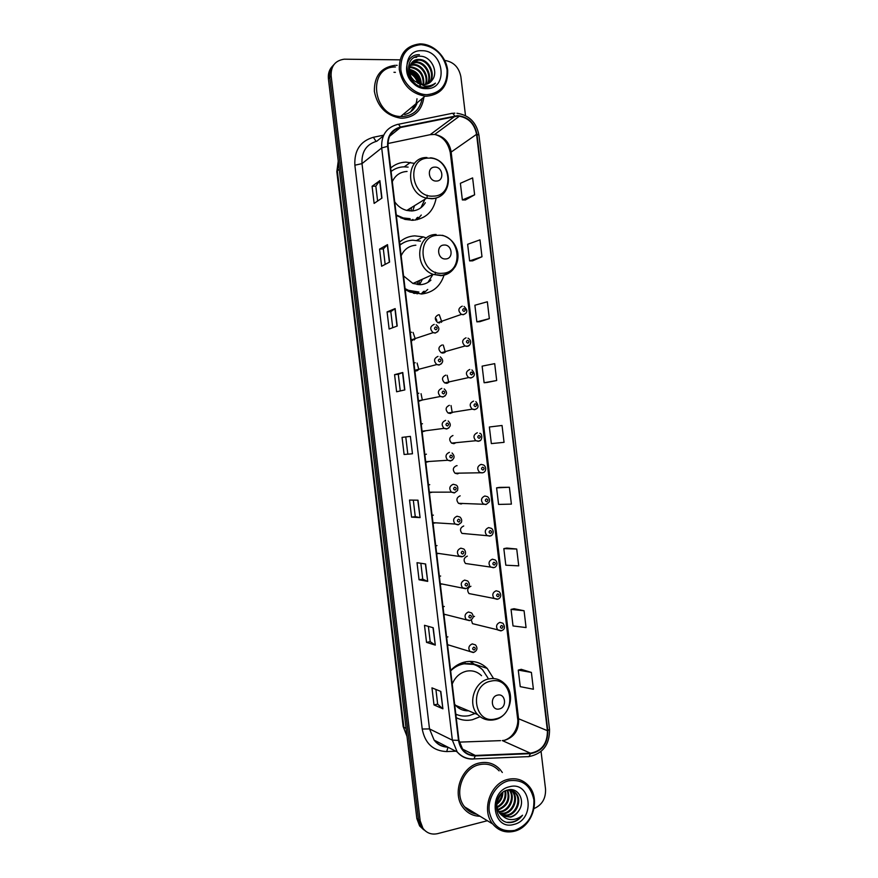 <?xml version="1.0" encoding="UTF-8"?>
<svg xmlns="http://www.w3.org/2000/svg" width="878" height="878" viewBox="0 0 878 878"><rect width="100%" height="100%" fill="white"/><g stroke="black" fill="none" stroke-linecap="round" stroke-linejoin="round"><path stroke-width="1.32" d="M493.568 678.54L487.191 668.388C481.067 662.583 473.846 660.41 465.516 661.858C459.842 663.055 454.87 665.941 450.601 670.496M456.231 717.688C461.345 720.256 466.734 720.937 472.419 719.73L479.959 716.755M426.456 238.037L423.273 236.884L414.745 235.864C408.95 236.204 403.869 238.3 399.523 242.174M405.175 289.564L409.96 292.056L421.67 293.987C432.898 292.637 440.35 286.371 444.027 275.187M401.257 244.029L399.742 244.062M414.548 163.374L405.954 162.123C400.138 162.309 395.045 164.274 390.677 168.027M396.329 215.45L404.999 219.412L412.89 220.29C425.83 218.841 433.589 211.422 436.168 198.033M411.562 332.235L410.3 332.575M411.233 340.368L412.55 340.488M415.195 362.735L413.944 363.097M414.866 370.878L416.183 370.999M418.839 393.234L417.577 393.607M418.51 401.389L422.384 399.995M422.472 423.723L421.22 424.107M422.142 431.888L425.775 430.747M426.423 454.167L424.853 454.595M425.786 462.366L429.133 461.466M429.737 484.667L428.486 485.073M429.419 492.854L432.47 492.163M433.37 515.123L432.119 515.551M433.052 523.321L435.784 522.827M437.003 545.567L435.762 546.006M436.684 553.777L439.077 553.447M440.635 576.012L439.384 576.462M440.317 584.232L442.358 584.035M444.268 606.435L443.017 606.907M443.95 614.666L445.651 614.578M447.89 636.857L446.65 637.34M447.571 645.1L448.943 645.078M442.161 344.955C438.21 346.854 437.892 349.455 441.206 352.758L443.138 353.132M445.761 375.147C441.875 376.991 441.502 379.57 444.63 382.885L446.737 383.324M449.36 405.329C445.541 407.129 445.124 409.686 448.076 413L450.326 413.505L452.62 412.276M452.949 435.51C449.207 437.266 448.735 439.801 451.544 443.116L453.926 443.675L455.978 442.677M438.561 314.752C434.544 316.717 434.281 319.34 437.782 322.621L439.538 322.928M457.076 465.647L456.549 465.68C452.861 467.392 452.357 469.906 455.013 473.22L457.515 473.846L459.315 473.055M460.138 495.829C456.516 497.519 455.967 500.01 458.481 503.313L461.104 503.994L462.618 503.401M463.727 525.977C460.171 527.645 459.578 530.114 461.971 533.407L465.911 533.714M467.315 556.125C463.814 557.76 463.2 560.219 465.472 563.489L469.192 563.994M470.904 586.252C467.458 587.876 466.811 590.312 468.973 593.561L472.474 594.241M474.493 616.367L473.143 616.927M471.288 619.868L472.485 623.643L475.755 624.456M412.901 219.412L412.056 220.312M414.098 339.984L415.47 338.48M417.269 370.714L418.949 369.232M444.356 352.791L445.815 351.452M447.506 383.148L449.24 381.864M441.162 322.369L442.369 321.03M415.492 220.038L417.127 217.689M421.133 294.02L423.47 291.518M410.695 111.791L415.59 104.065M332.685 65.96C329.327 69.329 327.911 73.62 328.416 78.844L416.841 818.548L419.596 825.913L423.756 829.82M334.057 64.445C330.688 67.825 329.25 72.139 329.766 77.374L418.499 819.701L421.253 827.098L425.435 831.016L421.253 827.098L418.499 819.701L329.766 77.374C329.25 72.139 330.688 67.825 334.057 64.445M404.626 114.601C410.783 112.911 414.976 108.949 417.193 102.726C414.976 108.949 410.783 112.911 404.626 114.601M485.095 666.534L485.249 667.752M395.1 65.323C381.107 67.288 374.193 75.958 374.357 91.323C377.408 106.732 386.166 115.687 400.62 118.168L402.453 118.223C414.943 117.158 422.088 110.134 423.898 97.151C422.088 110.134 414.943 117.158 402.453 118.223L400.62 118.168C386.166 115.687 377.408 106.732 374.357 91.323C374.193 75.958 381.107 67.288 395.1 65.323M479.3 763.004C461.323 766.428 451.479 793.964 463.43 808.034C467.776 813.401 473.319 816.134 480.036 816.255C473.319 816.134 467.776 813.401 463.43 808.034C451.479 793.964 461.323 766.428 479.3 763.004C487.564 761.314 494.523 763.509 500.186 769.622C494.523 763.509 487.564 761.314 479.3 763.004M457.614 116.105L459.413 116.203C468.874 118.069 474.581 124.116 476.556 134.312L547.411 730.683C547.488 743.556 541.825 751.052 530.444 753.192L475.294 755.453C470.312 755.563 466.163 753.675 462.86 749.79L458.931 740.275L388.087 146.319C387.604 136.331 391.72 130.065 400.445 127.519L457.614 116.105M457.559 115.644L400.313 127.058C391.368 129.67 387.143 136.09 387.637 146.319L458.503 740.373C460.412 750.372 466.009 755.563 475.272 755.936L530.433 753.664C542.099 751.469 547.894 743.776 547.817 730.595L476.974 134.312C474.614 122.942 468.139 116.719 457.559 115.644M393.959 72.281L395.396 72.347M416.984 98.742C416.512 103.999 414.482 108.301 410.904 111.638M531.399 672.427L518.272 670.101L520.248 686.651L533.396 689.241L531.399 672.427L521.236 669.332M524.067 610.748L511.051 609.387L513.026 625.948L526.065 627.572L524.067 610.748L514.025 608.717M516.725 549.024L503.829 548.629L505.805 565.202L518.733 565.86L516.725 549.024L506.815 548.07M509.394 487.268L496.597 487.839L498.572 504.422L511.391 504.115L509.394 487.268L499.593 487.378M465.417 199.964L474.625 194.806L472.616 177.905L460.379 183.304L462.366 199.943L465.516 199.964M472.66 260.832L481.989 256.749L479.981 239.859L467.634 244.293L469.609 260.909L472.759 260.832M479.893 321.666L489.342 318.648L487.345 301.769L474.888 305.237L476.864 321.853L479.992 321.666M487.125 382.457L496.696 380.514L494.698 363.646L482.132 366.137L484.107 382.742L487.213 382.457M397.163 65.345L396.143 65.312L397.163 65.345M502.337 772.497L500.186 769.622L502.337 772.497M534.043 808.561C542.077 804.983 545.907 798.486 545.534 789.059L541.067 751.469M465.494 115.6L460.873 76.759C458.953 67.277 453.575 61.822 444.74 60.417M399.951 59.847L344.209 59.188C335.176 60.549 330.819 66.113 331.127 75.892L420.167 820.864L422.933 828.283C426.686 833.167 431.603 834.956 437.683 833.628L487.356 820.721M427.696 581.379L419.058 579.776L417.017 562.699L425.621 563.983L427.696 581.379L425.38 563.95M435.301 645.11L426.532 642.367L424.491 625.301L433.227 627.737L435.301 645.11L432.986 627.671M442.896 708.809L433.995 704.913L431.965 687.858L440.833 691.436L442.896 708.809L440.58 691.337M404.846 389.92L396.615 391.775L394.573 374.665L402.772 372.502L404.846 389.92M397.218 326.023L389.13 329.03L387.077 311.909L395.144 308.584L397.218 326.023M389.591 262.072L381.634 266.243L379.581 249.111L387.505 244.633L389.591 262.072M381.952 198.088L374.127 203.411L372.085 186.268L379.867 180.638L381.952 198.088M420.079 517.603L411.584 517.153L409.543 500.065L418.005 500.197L420.079 517.603L417.774 500.197M412.462 453.783L404.099 454.486L402.058 437.387L410.388 436.366L412.462 453.783L410.388 436.366M504.049 442.336L502.04 425.479L489.364 427.004L491.34 443.599L504.049 442.336M404.099 454.486L412.232 453.794M402.058 437.387L410.158 436.399M411.584 517.153L415.272 516.604L419.849 517.57M372.085 186.268L375.828 186.147L379.867 180.638M379.581 249.111L383.324 248.913L387.505 244.633M387.077 311.909L390.809 311.624L395.144 308.584M394.573 374.665L398.294 374.302L402.772 372.502M433.995 704.913L437.661 704.123M435.905 689.449L437.661 704.156L442.655 708.656M426.532 642.367L430.198 641.664M428.376 626.387L430.209 641.686L435.049 645.001M419.058 579.776L422.746 579.151L427.454 581.313M496.696 380.514L484.107 382.742M489.342 318.648L476.864 321.853M481.989 256.749L469.609 260.909M474.625 194.806L462.366 199.943M496.597 487.839L499.692 487.367M503.829 548.629L506.902 548.048M511.051 609.387L514.124 608.706M518.272 670.101L521.323 669.31M407.809 454.025L405.768 436.948M400.28 390.951L398.294 374.302M392.729 327.692L390.809 311.613M385.168 264.388L383.324 248.891M377.606 201.04L375.828 186.125M415.272 516.615L413.308 500.12M422.746 579.173L420.847 563.27M420.386 86.099L419.816 84.683M419.486 83.959L417.643 80.578M411.123 73.126L409.422 71.82M427.114 94.67C440.789 93.079 447.44 84.815 447.078 69.878C443.884 54.908 435.247 46.501 421.155 44.657C407.326 45.996 400.544 54.26 400.818 69.461C402.333 82.971 414.767 94.791 427.114 94.67M426.807 96.207C441.107 94.528 448.065 85.879 447.681 70.273C446.134 56.422 433.534 44.054 420.584 43.9L419.651 43.911C405.888 45.7 399.084 54.216 399.26 69.428C402.278 84.716 410.893 93.617 425.106 96.141L426.807 96.207M395.451 66.969C367.015 66.519 372.184 115.94 400.631 116.522L402.256 116.565C413.242 115.753 419.882 109.761 422.175 98.577M409.587 66.969L411.299 66.893C420.288 68.758 424.425 74.685 423.723 84.694M409.466 67.518L410.641 67.496C419.344 69.208 423.525 74.937 423.174 84.683M410.278 64.983L413.955 64.456C422.395 64.478 429.616 76.177 425.753 84.464M410.07 65.444L413.286 65.06C421.506 65.126 428.705 76.221 425.27 84.551M411.244 63.315L416.633 61.987C425.973 61.921 433.183 75.98 427.542 83.926M410.981 63.71L415.963 62.601C425.084 62.557 432.305 76.046 427.114 84.09M415.415 81.643L423.514 84.694C427.158 84.617 430.011 83.136 432.097 80.227C439.022 72.029 431.153 56.543 420.825 56.247C402.245 54.392 405.899 86.823 424.579 87.361L425.49 87.394C429.463 87.35 432.777 85.934 435.433 83.147C432.195 85.473 428.552 86.428 424.48 86.011L415.085 81.38C405.559 74.509 408.786 58.574 419.201 59.484L419.344 59.484C429.551 59.397 436.629 75.673 429.144 83.103M412.133 62.25L418.663 60.121C428.662 60.033 435.773 75.76 428.76 83.333M409.521 72.391C414.339 74.465 417.335 78.197 418.51 83.564M409.752 73.346C413.768 75.398 416.402 78.658 417.643 83.136M409.269 69.34C416.787 70.964 420.825 76.013 421.385 84.486M409.258 70.02C416.161 71.82 419.98 76.595 420.727 84.343M421.879 50.704C399.095 49.387 403.88 89.534 426.39 88.634C448.888 89.556 444.202 50.189 421.879 50.704M412.111 78.274L413.286 79.722M435.433 83.147L434.072 84.42M414.789 84.343C401.52 75.782 405.263 53.701 419.421 54.721M414.69 57.366L416.699 57.246L415.535 56.993M409.291 70.723C414.921 73.445 418.51 77.922 420.068 84.156M420.211 84.859L420.419 86.417M409.269 70.284C415.217 73.028 418.949 77.692 420.474 84.277M436.432 181.044C444.685 181.12 442.962 166.579 434.775 167.116C426.478 166.985 428.223 181.625 436.432 181.044M394.705 201.819C397.844 206.275 401.872 209.14 406.788 210.446L411.771 210.961C417.709 210.566 422.23 207.812 425.336 202.708M408.116 167.116L403.946 166.842C399.117 166.996 394.837 168.543 391.083 171.484M412.693 210.896L414.548 205.661M420.957 207.702L424.919 199.273M411.134 210.972L411.376 207.614M411.826 220.312L412.792 219.445M409.357 210.885L409.269 208.909M400.873 217.953L409.335 219.171M396.274 214.967L403.243 217.953L410.125 218.699M407.063 171.451C400.214 171.879 395.287 175.282 392.301 181.658M427.158 195.223L427.037 198.263M415.711 220.005L417.862 217.272M421.286 215.022L417.324 219.687M445.706 258.944C453.937 258.801 452.203 244.282 444.048 245.039C435.784 245.127 437.518 259.767 445.706 258.944M403.551 275.944L412.945 283.473L420.562 284.67C424.568 284.362 428.025 282.837 430.944 280.093M420.452 241.143L412.693 240.199C407.886 240.473 403.606 242.13 399.874 245.171M419.541 284.702L422.417 279.204M427.948 282.376L432.953 274.452M418.576 284.681L419.475 280.532M417.083 293.889L418.565 292.934M417.226 284.56L417.533 281.41M402.903 243.074L399.852 244.995M405.164 289.477L407.765 290.695L418.06 292.363M405.054 288.621L408.566 290.355L418.872 292.012M415.854 245.192C409.027 245.796 404.121 249.33 401.147 255.794M435.499 272.235L435.236 273.585M421.231 294.009L424.195 291.211M427.751 289.444L422.757 293.889M499.275 708.963C507.33 707.525 505.607 693.06 497.628 695.113C489.529 696.517 491.274 711.081 499.275 708.963M481.528 675.698C477.336 671.648 472.375 670.123 466.624 671.143C459.929 672.767 455.133 677.07 452.225 684.061M455.814 714.165C460.138 716.108 464.649 716.58 469.357 715.57L475.042 713.507M487.894 677.893L482.626 669.859C477.149 664.624 470.674 662.67 463.211 663.977C458.492 664.964 454.31 667.269 450.655 670.902M473.648 664.437L462.322 663.68L455.309 666.336M463.024 710.137L466.657 709.984M454.617 704.123L455.616 705.352C459.183 709.183 463.529 711.004 468.643 710.818M457.372 714.802L455.891 714.846M465.12 663.296L464.956 661.979M469.862 661.386L474.713 664.8M470.553 661.375L475.294 665.019M514.695 830.401C527.897 825.254 534.296 815.08 533.901 799.891C530.762 785.404 522.399 779.027 508.779 780.751C496.805 783.593 487.531 797.97 489.222 811.36C492.503 826.066 500.998 832.421 514.695 830.401M514.31 831.246C532.419 827.208 541.155 799.013 528.6 785.788C523.058 779.763 516.231 777.612 508.132 779.335C490.528 782.825 480.946 810.153 492.69 823.97C498.441 830.807 505.651 833.233 514.31 831.246M499.11 770.873C493.798 765.122 487.257 763.048 479.498 764.65C462.618 767.877 453.421 793.723 464.66 806.893C467.864 810.899 471.903 813.368 476.776 814.279M507.78 790.2C510.744 799.507 507.605 806.114 498.353 809.999L497.859 810.098M509.789 790.134C515.518 796.489 510.755 810.142 501.481 811.81L498.858 812.095M509.306 790.112C514.607 796.664 509.712 809.703 500.701 811.36L498.594 811.634M511.644 790.463L512.993 791.824C518.755 798.212 513.959 811.952 504.652 813.632L500.054 813.73M511.194 790.343L512.192 791.396C517.943 797.784 513.158 811.491 503.851 813.182L499.736 813.346M505.454 790.804L506.376 790.496C510.294 789.52 513.586 790.54 516.242 793.547C522.026 799.968 517.208 813.785 507.846 815.486L501.426 815.069M512.928 790.946L515.43 793.119C521.203 799.529 516.396 813.324 507.045 815.025L501.064 814.762M502.885 816.101L510.722 817.144C514.234 816.145 516.988 813.884 518.997 810.383C516.769 813.84 513.86 816.013 510.272 816.88L502.885 816.101C505.508 818.494 508.494 819.657 511.819 819.58C515.792 819.437 519.37 817.978 522.542 815.223C518.36 820.326 513.41 822.664 507.693 822.225M502.567 815.903L499.878 813.511C496.279 808.462 495.883 802.986 498.671 797.092M502.864 792.362C502.82 797.257 500.8 801.263 496.805 804.369M502.062 793.01C501.766 797.07 500.021 800.506 496.849 803.315M505.519 790.771C506.869 798.343 504.071 803.963 497.113 807.639M504.916 791.067C505.871 798.036 503.237 803.326 496.992 806.926M507.243 790.288C509.778 799.43 506.573 805.85 497.65 809.538M518.997 810.383C525.692 800.626 518.108 787.182 508.175 789.882C490.286 793.317 493.974 826.077 512.072 822.324L512.961 822.126C516.791 821.062 519.985 818.757 522.542 815.223M509.492 786.754C487.499 791.265 492.24 831.115 513.981 824.398C535.712 819.569 531.058 780.487 509.492 786.754M500.328 794.777L497.244 800.868M500.965 794.074L497.047 801.801M328.416 78.844L331.127 75.892M416.841 818.548L420.167 820.864M338.282 161.3L337.339 170.804L339.226 169.245M407.03 736.422L403.145 726.479L336.823 171.693L337.339 170.804L403.858 727.247L406.064 728.389M403.145 726.479L406.997 736.203M530.444 753.192L502.282 740.571L505.048 740.209C514.42 736.938 518.942 729.947 518.613 719.236L451.094 151.598C449.207 141.896 443.73 136.178 434.654 134.455L430.154 134.685L387.944 143.52M459.238 742.13L500.537 740.637M476.556 134.312L450.293 152.673C448.054 142.543 442.841 136.474 434.654 134.455L459.413 116.203M452.379 113.339L454.859 113.152M398.107 124.336L451.248 113.525C452.389 112.867 453.498 113.668 454.595 115.951M458.503 740.373L452.357 740.154L381.7 147.943L387.637 146.319M475.272 755.936L473.966 758.91L472.77 759.053C466.514 759.185 461.323 756.803 457.175 751.908L452.357 740.154L429.507 728.916L434.138 740.143C437.716 744.412 442.205 746.706 447.615 747.024M383.39 135.827L376.849 141.193C366.389 144.266 361.44 151.751 361.999 163.626L381.7 147.943C381.107 135.497 386.254 127.694 397.13 124.544C398.173 123.886 399.227 124.731 400.313 127.058M530.433 753.664L529.039 756.584L527.744 756.726M547.817 730.595L549.529 729.311L478.938 135.113L476.974 134.312M455.814 751.206L446.704 751.568C433.183 751.008 425.018 743.49 422.219 729.025L354.866 165.207C354.174 150.401 360.353 141.084 373.402 137.275L383.697 135.146M354.866 165.207L361.999 163.626L429.507 728.916L422.219 729.025M373.402 137.275L376.036 141.38M448.01 747.222L446.704 751.568M475.294 755.453L462.19 748.912M547.411 730.683L517.581 718.336L450.293 152.673M454.716 116.412L430.154 134.685L428.541 135.014M400.445 127.519L389.536 136.342M445.651 746.026L445.42 746.969M404.615 389.975L402.541 372.568M396.999 326.1L394.924 308.694M389.371 262.193L387.297 244.786M381.743 198.241L379.658 180.835M410.794 111.715L415.788 103.9M433.205 196.123C455.693 196.2 451.007 156.767 428.683 158.128C405.899 157.667 410.695 197.879 433.205 196.123M426.949 157.524C405.351 156.844 405.065 193.808 426.686 198.187L431.855 198.746C437.683 198.395 442.227 195.783 445.475 190.91M442.391 273.277C464.802 272.751 460.116 233.339 437.87 235.315C415.173 235.469 419.969 275.648 442.391 273.277M436.103 234.459C416.15 234.327 413.593 267.812 433.128 274.375L441.008 275.648C446.265 275.22 450.502 272.882 453.739 268.657M413.417 293.208L416.589 293.219L414.24 293.406M495.455 718.928C517.405 714.911 512.73 675.676 490.956 681.141C468.731 684.829 473.505 724.833 495.455 718.928M504.455 683.589C500.12 679.363 494.972 677.794 489.024 678.87C474.438 681.196 467.151 703.838 477.654 714.604C482.615 719.411 488.42 721.079 495.071 719.598C510.019 716.525 516.077 693.62 504.455 683.589M455.836 714.308L456.79 714.582M436.827 320.558L436.212 318.824M465.834 313.336L463.277 314.719L461.444 314.39C457.8 310.933 458.075 308.189 462.256 306.148M463.76 308.584C462.19 309.671 462.311 310.625 464.1 311.449C465.669 310.373 465.559 309.418 463.76 308.584M441.777 321.853L439.307 314.774M469.5 345.087L467.041 346.382L465.033 345.987C461.587 342.519 461.916 339.797 466.031 337.81M467.535 340.324C465.977 341.432 466.086 342.387 467.875 343.188C469.445 342.091 469.324 341.136 467.535 340.324M445.289 352.111L443.258 345.032M473.143 376.849L470.817 378.034L468.632 377.573C465.373 374.094 465.757 371.394 469.796 369.473M471.31 372.052C469.752 373.172 469.862 374.127 471.651 374.917C473.22 373.798 473.099 372.843 471.31 372.052M448.779 382.391L447.165 375.301M476.776 408.599L474.581 409.686L472.243 409.148C469.159 405.669 469.598 402.991 473.56 401.114M475.086 403.77C473.527 404.912 473.637 405.866 475.426 406.635C476.984 405.493 476.875 404.538 475.086 403.77M452.225 412.682L451.04 405.57M480.398 440.35L478.345 441.316L475.865 440.723C472.946 437.244 473.429 434.588 477.325 432.755M478.861 435.477C477.303 436.629 477.412 437.584 479.201 438.341C480.76 437.178 480.639 436.223 478.861 435.477M482.11 472.935L479.498 472.276C476.732 468.808 477.259 466.174 481.089 464.374L483.646 465.011C486.73 466.942 486.192 472.463 482.505 472.737L455.013 473.22M482.637 467.173C481.078 468.347 481.188 469.302 482.977 470.037C484.524 468.852 484.415 467.908 482.637 467.173M485.863 504.554L483.141 503.829C480.518 500.372 481.089 497.76 484.843 495.993L487.531 496.685C489.309 498.199 489.858 499.966 489.167 501.986L486.291 504.356L458.481 503.313M486.401 498.858C484.854 500.054 484.963 501.009 486.741 501.722C488.289 500.526 488.179 499.571 486.401 498.858M491.142 535.547L489.628 536.151L486.796 535.382C484.305 531.936 484.908 529.335 488.607 527.59L491.395 528.347C494.808 530.795 492.734 536.085 490.078 535.953L461.971 533.407M490.165 530.531C488.618 531.75 488.739 532.705 490.506 533.396C492.064 532.178 491.943 531.223 490.165 530.531M493.381 567.748L490.451 566.914C488.091 563.489 488.728 560.91 492.371 559.187L495.258 559.988C498.737 563.248 496.092 567.627 493.864 567.55L465.472 563.489M493.941 562.194C492.393 563.435 492.503 564.378 494.281 565.059C495.829 563.83 495.708 562.875 493.941 562.194M497.146 599.323L494.127 598.445C491.878 595.043 492.536 592.485 496.125 590.773L499.11 591.629C502.622 595.855 499.538 598.928 497.65 599.136L468.973 593.561M497.705 593.857C496.158 595.108 496.279 596.052 498.046 596.711C499.593 595.46 499.472 594.505 497.705 593.857M500.899 630.898L497.804 629.976C495.653 626.585 496.355 624.038 499.878 622.348L502.94 623.248C506.441 628.846 502.918 630.075 501.437 630.722L472.485 623.643M501.47 625.498C499.933 626.771 500.043 627.715 501.81 628.352C503.346 627.09 503.237 626.135 501.47 625.498M415.239 338.875L413.077 332.433M437.859 331.588L435.214 333.058L433.139 332.641C429.638 329.107 429.99 326.364 434.182 324.388M435.982 329.799C437.584 328.69 437.474 327.724 435.642 326.901C434.039 328.01 434.16 328.976 435.982 329.799M418.806 369.451L417.094 363.064M441.568 363.69L439.033 365.05L436.772 364.557C433.48 361.023 433.886 358.301 438.001 356.391M439.801 361.868C441.404 360.737 441.283 359.771 439.461 358.97C437.859 360.101 437.979 361.056 439.801 361.868M422.34 400.05L421.056 393.706M445.245 395.78L442.841 397.032L440.416 396.472C437.31 392.927 437.771 390.227 441.81 388.372M443.62 393.926C445.223 392.784 445.102 391.818 443.28 391.028C441.689 392.17 441.799 393.135 443.62 393.926M448.921 427.882L446.65 429.013L444.07 428.365C441.14 424.831 441.656 422.164 445.618 420.353M447.44 425.973C449.031 424.809 448.921 423.844 447.1 423.075C445.508 424.239 445.618 425.204 447.44 425.973M452.565 459.962L450.458 460.972L447.747 460.259C444.981 456.736 445.541 454.091 449.426 452.324M451.259 458.009C452.85 456.823 452.73 455.869 450.919 455.122C449.327 456.297 449.437 457.262 451.259 458.009M453.235 484.272L456.022 485.018C457.657 485.764 458.162 487.586 457.537 490.484L454.661 492.734L451.424 492.152C448.812 488.64 449.415 486.017 453.235 484.272M455.078 490.034C456.659 488.837 456.549 487.872 454.727 487.147C453.147 488.344 453.257 489.309 455.078 490.034M454.266 492.931L451.424 492.152L429.331 492.174M457.043 516.22L459.94 517.032C461.674 518.722 462.113 520.555 461.29 522.531L458.492 524.671L455.122 524.034C452.642 520.533 453.289 517.932 457.043 516.22M458.887 522.059C460.478 520.83 460.357 519.875 458.546 519.161C456.966 520.38 457.076 521.345 458.887 522.059M458.075 524.868L455.122 524.034L432.975 522.651M460.84 548.157L463.847 549.024C466.306 551.395 466.262 555.719 462.322 556.608L458.821 555.906C456.483 552.427 457.153 549.847 460.84 548.157M462.706 554.062C464.286 552.822 464.166 551.856 462.355 551.175C460.774 552.405 460.895 553.37 462.706 554.062M461.872 556.806L436.607 553.151M464.649 580.084L467.744 581.006C470.323 584.21 469.796 586.723 466.152 588.534L462.53 587.777C460.313 584.32 461.016 581.752 464.649 580.084M466.514 586.054C468.095 584.803 467.985 583.837 466.174 583.168C464.594 584.43 464.703 585.385 466.514 586.054M465.68 588.721L440.251 583.64M468.446 611.999L471.64 612.965C474.087 616.136 473.527 618.628 469.982 620.461L466.251 619.638C464.144 616.202 464.868 613.656 468.446 611.999M470.323 618.046C471.903 616.762 471.793 615.807 469.982 615.16C468.402 616.433 468.523 617.388 470.323 618.046M469.478 620.636L443.884 614.139M472.254 643.903L475.514 644.913C477.862 648.074 477.292 650.554 473.802 652.365L469.982 651.498C467.963 648.085 468.72 645.549 472.254 643.903M474.131 650.016C475.711 648.721 475.591 647.755 473.791 647.13C472.221 648.425 472.331 649.391 474.131 650.016M473.286 652.541L447.517 644.65M404.275 166.831L410.443 162.419M416.82 240.363L423.273 236.884M474.471 664.24L487.191 668.388M419.596 825.913L422.933 828.283M336.823 171.693L338.249 161.047M447.868 747.156C442.249 747.013 437.672 744.687 434.138 740.143L457.175 751.908C461.74 756.924 467.337 759.261 473.966 758.91L529.039 756.584C542.889 753.719 549.716 744.621 549.529 729.311M478.938 135.113C476.447 122.371 469.104 115.084 456.911 113.251M504.872 740.132C515.968 736.137 518.755 722.978 517.581 718.336M410.509 67.496L411.167 66.893M413.154 65.06L413.812 64.445M415.821 62.601L416.501 61.976M418.521 60.11L419.201 59.484M400.631 116.522L425.106 96.141M430.494 157.799C453.3 159.917 454.804 197.857 432.108 198.549L426.686 198.187L406.788 210.446M402.464 218.424L403.243 217.953M442.468 235.293C450.623 237.993 455.693 243.645 457.69 252.26C458.426 256.936 457.8 261.326 455.836 265.43C454.497 268.723 448.274 274.463 441.414 275.374L433.128 274.375L412.945 283.473M407.765 290.695L408.566 290.355M455.616 705.352L477.654 714.604M512.192 791.396L512.993 791.824M515.43 793.119L516.242 793.547M464.66 806.893L492.69 823.97M437.782 322.621L461.444 314.39L463.529 314.565C467.733 312.853 467.897 310.154 464.023 306.455M441.206 352.758L465.033 345.987L467.326 346.217C470.037 346.503 472.858 340.741 467.985 338.184M444.63 382.885L468.632 377.573L471.124 377.858C475.075 376.421 475.338 373.765 471.914 369.912M448.076 413L472.243 409.148L474.921 409.488C478.708 408.336 479.015 405.713 475.843 401.619M451.544 443.116L475.865 440.723L478.708 441.118C482.966 441.085 482.22 433.008 479.75 433.315M436.19 324.783C439.999 327.9 439.746 330.611 435.466 332.894L433.139 332.641L411.178 339.896M440.196 356.852C443.774 360.068 443.478 362.746 439.307 364.875L436.772 364.557L414.8 370.318M444.169 388.921C447.56 392.148 447.22 394.793 443.149 396.856L440.416 396.472L418.433 400.763M448.142 420.968C451.314 424.195 450.93 426.818 446.99 428.815L444.07 428.365L422.066 431.219M452.082 453.004C455.078 456.22 454.661 458.821 450.82 460.774L447.747 460.259L425.698 461.696"/></g></svg>
